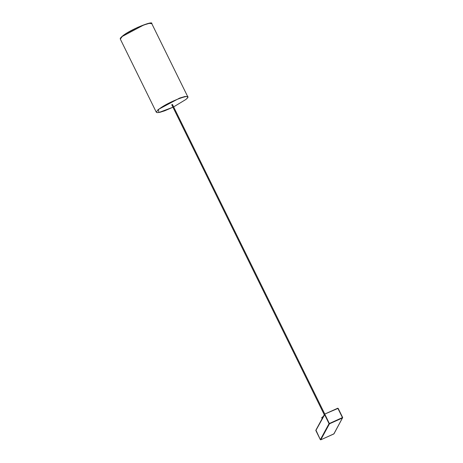 <?xml version="1.0" encoding="UTF-8"?>
<svg xmlns="http://www.w3.org/2000/svg" width="463" height="463" viewBox="0 0 463 463"><rect width="100%" height="100%" fill="white"/><g stroke="black" fill="none" stroke-linecap="round" stroke-linejoin="round"><path stroke-width="0.69" d="M316.09 430.463L320.35 439.665L320.772 439.821L320.35 439.665L329.048 423.651L329.471 423.807L324.87 414.298L324.546 414.501L324.69 414.09L337.747 408.227L338.169 408.383L342.678 417.539L333.829 433.958L320.772 439.821L329.471 423.807L342.533 417.944L342.678 417.539L342.533 417.944M337.926 408.435L342.435 417.591L329.048 423.651L324.546 414.501L324.69 414.09L337.926 408.435L324.638 414.119M315.847 430.515L324.87 414.298M323.405 416.33L321.721 417.632L322.126 418.679M171.756 104.771L172.427 104.441L324.783 414.044M171.744 104.765L324.268 414.738M333.973 433.547L333.829 433.958M187.741 96.721L185.096 96.466L179.609 98.098L158.184 109.528L156.297 112.196M120.328 39.1C119.946 38.643 120.594 37.7 122.261 36.264C129.663 29.707 153.675 20.198 151.777 23.625L149.144 23.399L143.657 25.037L122.232 36.467L120.328 39.1L156.274 112.162M151.245 23.289L148.148 23.48L137.69 27.346L126.22 33.463L122.232 36.467M122.232 36.299L120.386 38.475M173.637 106.884L185.75 99.551C196.306 91.165 167.282 101.883 158.421 109.644L158.878 112.515L172.954 107.225L164.625 110.831L159.92 112.312L157.194 112.636L156.28 112.162M342.678 417.522L337.776 408.216M342.689 417.551L333.973 433.825L320.761 439.827M320.344 439.676L315.841 430.526M324.551 414.223L315.847 430.231M151.777 23.625L187.729 96.686C188.105 97.143 187.457 98.092 185.79 99.528L173.642 106.889"/></g></svg>
